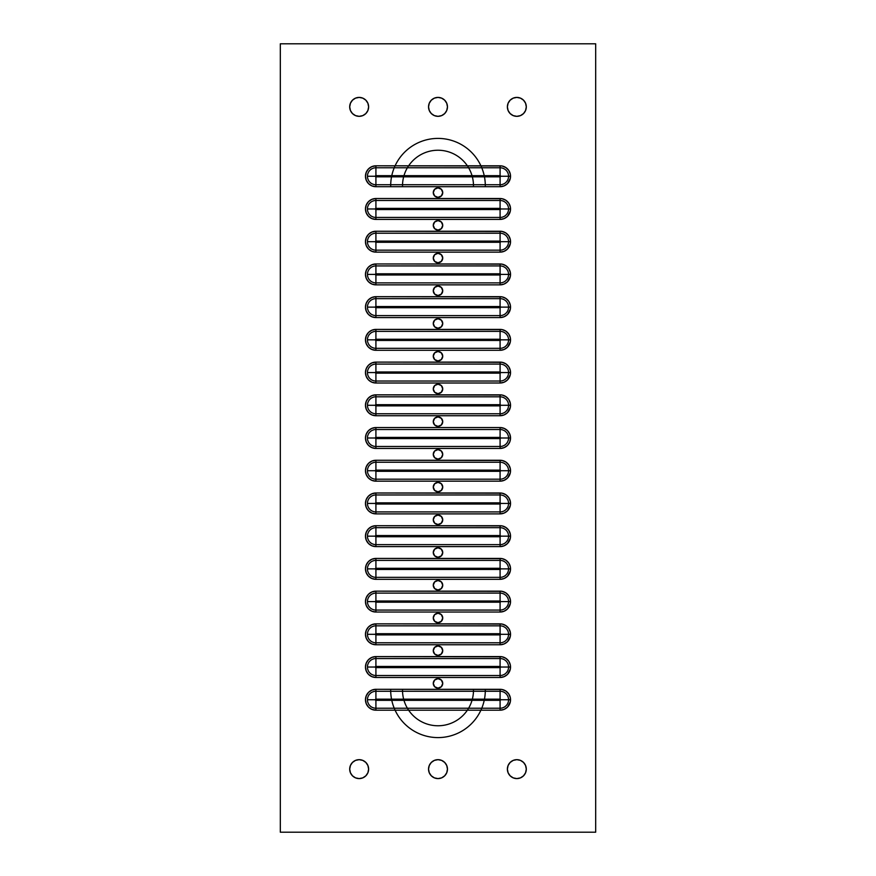 <?xml version="1.0" encoding="UTF-8"?>
<svg xmlns="http://www.w3.org/2000/svg" width="876" height="876" viewBox="0 0 876 876"><rect width="100%" height="100%" fill="white"/><g stroke="black" fill="none" stroke-linecap="round" stroke-linejoin="round"><path stroke-width="1.31" d="M447.461 769.128A9.461 9.461 0 0 1 438 778.589A9.461 9.461 0 0 1 428.539 769.128L429.262 765.504L431.31 762.438L434.376 760.39L438 759.667L441.624 760.39L444.69 762.438L446.738 765.504L447.461 769.128L446.738 772.752L444.69 775.818L441.624 777.866L438 778.589L434.376 777.866L431.31 775.818L429.262 772.752L428.539 769.128A9.461 9.461 0 0 1 438 759.667A9.461 9.461 0 0 1 447.461 769.128M526.301 769.128A9.461 9.461 0 0 1 516.84 778.589A9.461 9.461 0 0 1 507.379 769.128L508.102 765.504L510.15 762.438L513.216 760.39L516.84 759.667L520.464 760.39L523.53 762.438L525.578 765.504L526.301 769.128L525.578 772.752L523.53 775.818L520.464 777.866L516.84 778.589L513.216 777.866L510.15 775.818L508.102 772.752L507.379 769.128A9.461 9.461 0 0 1 516.84 759.667A9.461 9.461 0 0 1 526.301 769.128M368.621 106.872A9.461 9.461 0 0 1 359.16 116.333A9.461 9.461 0 0 1 349.699 106.872L350.422 103.248L352.47 100.182L355.536 98.134L359.16 97.411L362.784 98.134L365.85 100.182L367.898 103.248L368.621 106.872L367.898 110.496L365.85 113.562L362.784 115.61L359.16 116.333L355.536 115.61L352.47 113.562L350.422 110.496L349.699 106.872A9.461 9.461 0 0 1 359.16 97.411A9.461 9.461 0 0 1 368.621 106.872M447.461 106.872A9.461 9.461 0 0 1 438 116.333A9.461 9.461 0 0 1 428.539 106.872L429.262 103.248L431.31 100.182L434.376 98.134L438 97.411L441.624 98.134L444.69 100.182L446.738 103.248L447.461 106.872L446.738 110.496L444.69 113.562L441.624 115.61L438 116.333L434.376 115.61L431.31 113.562L429.262 110.496L428.539 106.872A9.461 9.461 0 0 1 438 97.411A9.461 9.461 0 0 1 447.461 106.872M526.301 106.872A9.461 9.461 0 0 1 516.84 116.333A9.461 9.461 0 0 1 507.379 106.872L508.102 103.248L510.15 100.182L513.216 98.134L516.84 97.411L520.464 98.134L523.53 100.182L525.578 103.248L526.301 106.872L525.578 110.496L523.53 113.562L520.464 115.61L516.84 116.333L513.216 115.61L510.15 113.562L508.102 110.496L507.379 106.872A9.461 9.461 0 0 1 516.84 97.411A9.461 9.461 0 0 1 526.301 106.872L526.115 105.021M368.621 769.128A9.461 9.461 0 0 1 359.16 778.589A9.461 9.461 0 0 1 349.699 769.128L350.422 765.504L352.47 762.438L355.536 760.39L359.16 759.667L362.784 760.39L365.85 762.438L367.898 765.504L368.621 769.128L367.898 772.752L365.85 775.818L362.784 777.866L359.16 778.589L355.536 777.866L352.47 775.818L350.422 772.752L349.699 769.128A9.461 9.461 0 0 1 359.16 759.667A9.461 9.461 0 0 1 368.621 769.128M442.73 192.611A4.73 4.73 0 0 1 438 197.341A4.73 4.73 0 0 1 433.27 192.611L434.66 189.271L438 187.88L441.34 189.271L442.73 192.611L441.34 195.95L438 197.341L434.66 195.95L433.27 192.611A4.73 4.73 0 0 1 438 187.88A4.73 4.73 0 0 1 442.73 192.611L442.369 190.804M442.73 225.329A4.73 4.73 0 0 1 438 230.059A4.73 4.73 0 0 1 433.27 225.329L434.66 221.989L438 220.599L441.34 221.989L442.73 225.329L441.34 228.669L438 230.059L434.66 228.669L433.27 225.329A4.73 4.73 0 0 1 438 220.599A4.73 4.73 0 0 1 442.73 225.329M442.73 258.048A4.73 4.73 0 0 1 438 262.778A4.73 4.73 0 0 1 433.27 258.048L434.66 254.708L438 253.317L441.34 254.708L442.73 258.048L441.34 261.387L438 262.778L434.66 261.387L433.27 258.048A4.73 4.73 0 0 1 438 253.317A4.73 4.73 0 0 1 442.73 258.048L442.369 256.241M442.73 290.766A4.73 4.73 0 0 1 438 295.497A4.73 4.73 0 0 1 433.27 290.766L434.66 287.427L438 286.036L441.34 287.427L442.73 290.766L441.34 294.106L438 295.497L434.66 294.106L433.27 290.766A4.73 4.73 0 0 1 438 286.036A4.73 4.73 0 0 1 442.73 290.766M442.73 323.485A4.73 4.73 0 0 1 438 328.215A4.73 4.73 0 0 1 433.27 323.485L434.66 320.145L438 318.755L441.34 320.145L442.73 323.485L441.34 326.825L438 328.215L434.66 326.825L433.27 323.485A4.73 4.73 0 0 1 438 318.755A4.73 4.73 0 0 1 442.73 323.485M442.73 356.204A4.73 4.73 0 0 1 438 360.934A4.73 4.73 0 0 1 433.27 356.204L434.66 352.864L438 351.473L441.34 352.864L442.73 356.204L441.34 359.543L438 360.934L434.66 359.543L433.27 356.204A4.73 4.73 0 0 1 438 351.473A4.73 4.73 0 0 1 442.73 356.204M442.73 388.922A4.73 4.73 0 0 1 438 393.652A4.73 4.73 0 0 1 433.27 388.922L434.66 385.582L438 384.192L441.34 385.582L442.73 388.922L441.34 392.262L438 393.652L434.66 392.262L433.27 388.922A4.73 4.73 0 0 1 438 384.192A4.73 4.73 0 0 1 442.73 388.922M442.73 421.641A4.73 4.73 0 0 1 438 426.371A4.73 4.73 0 0 1 433.27 421.641L434.66 418.301L438 416.91L441.34 418.301L442.73 421.641L441.34 424.98L438 426.371L434.66 424.98L433.27 421.641A4.73 4.73 0 0 1 438 416.91A4.73 4.73 0 0 1 442.73 421.641M442.73 454.359A4.73 4.73 0 0 1 438 459.09A4.73 4.73 0 0 1 433.27 454.359L434.66 451.02L438 449.629L441.34 451.02L442.73 454.359L441.34 457.699L438 459.09L434.66 457.699L433.27 454.359A4.73 4.73 0 0 1 438 449.629A4.73 4.73 0 0 1 442.73 454.359M442.73 487.078A4.73 4.73 0 0 1 438 491.808A4.73 4.73 0 0 1 433.27 487.078L434.66 483.738L438 482.347L441.34 483.738L442.73 487.078L441.34 490.418L438 491.808L434.66 490.418L433.27 487.078A4.73 4.73 0 0 1 438 482.347A4.73 4.73 0 0 1 442.73 487.078M442.73 519.796A4.73 4.73 0 0 1 438 524.527A4.73 4.73 0 0 1 433.27 519.796L434.66 516.457L438 515.066L441.34 516.457L442.73 519.796L441.34 523.136L438 524.527L434.66 523.136L433.27 519.796A4.73 4.73 0 0 1 438 515.066A4.73 4.73 0 0 1 442.73 519.796M442.73 552.515A4.73 4.73 0 0 1 438 557.245A4.73 4.73 0 0 1 433.27 552.515L434.66 549.175L438 547.785L441.34 549.175L442.73 552.515L441.34 555.855L438 557.245L434.66 555.855L433.27 552.515A4.73 4.73 0 0 1 438 547.785A4.73 4.73 0 0 1 442.73 552.515M442.73 585.234A4.73 4.73 0 0 1 438 589.964A4.73 4.73 0 0 1 433.27 585.234L434.66 581.894L438 580.503L441.34 581.894L442.73 585.234L441.34 588.573L438 589.964L434.66 588.573L433.27 585.234A4.73 4.73 0 0 1 438 580.503A4.73 4.73 0 0 1 442.73 585.234M442.73 617.952A4.73 4.73 0 0 1 438 622.683A4.73 4.73 0 0 1 433.27 617.952L434.66 614.613L438 613.222L441.34 614.613L442.73 617.952L441.34 621.292L438 622.683L434.66 621.292L433.27 617.952A4.73 4.73 0 0 1 438 613.222A4.73 4.73 0 0 1 442.73 617.952M442.73 650.671A4.73 4.73 0 0 1 438 655.401A4.73 4.73 0 0 1 433.27 650.671L434.66 647.331L438 645.94L441.34 647.331L442.73 650.671L441.34 654.011L438 655.401L434.66 654.011L433.27 650.671A4.73 4.73 0 0 1 438 645.94A4.73 4.73 0 0 1 442.73 650.671M442.73 683.389A4.73 4.73 0 0 1 438 688.12A4.73 4.73 0 0 1 433.27 683.389L434.66 680.05L438 678.659L441.34 680.05L442.73 683.389L441.34 686.729L438 688.12L434.66 686.729L433.27 683.389A4.73 4.73 0 0 1 438 678.659A4.73 4.73 0 0 1 442.73 683.389M500.087 167.776L500.087 165.805A10.446 10.446 0 0 1 510.533 176.251L500.678 176.251A0.591 0.591 0 0 1 500.087 176.843L500.087 184.726A8.475 8.475 0 0 0 508.562 176.251A8.475 8.475 0 0 1 500.087 184.726L500.087 176.843L500.678 176.251L500.087 175.66L375.913 175.66L375.913 167.776A8.475 8.475 0 0 0 367.438 176.251L375.322 176.251A0.591 0.591 0 0 1 375.913 175.66L375.322 176.251L375.913 176.843L500.087 176.843L375.913 176.843L375.913 184.726A8.475 8.475 0 0 1 367.438 176.251A8.475 8.475 0 0 1 375.913 167.776L375.913 175.66L500.087 175.66L500.087 167.776A8.475 8.475 0 0 1 508.562 176.251A8.475 8.475 0 0 0 500.087 167.776L375.913 167.776L375.913 165.805L502.123 166.002L505.89 167.568L508.77 170.448L510.336 174.214L510.336 178.288L507.478 183.642L504.083 185.898L500.087 186.697L375.913 186.697L371.917 185.898L368.522 183.642L366.267 180.248L365.467 176.251L366.267 172.254L368.522 168.86L371.917 166.604L375.913 165.805L375.913 167.776L500.087 167.776L500.087 175.66A0.591 0.591 0 0 1 500.678 176.251L510.533 176.251A10.446 10.446 0 0 1 500.087 186.697L500.087 184.726L500.087 186.697L375.913 186.697L375.913 184.726L500.087 184.726L375.913 184.726L375.913 176.843A0.591 0.591 0 0 1 375.322 176.251L367.438 176.251A8.475 8.475 0 0 0 375.913 184.726L375.913 186.697A10.446 10.446 0 0 1 365.467 176.251A10.446 10.446 0 0 1 375.913 165.805L500.087 165.805L500.087 167.776M500.087 200.494L500.087 198.524A10.446 10.446 0 0 1 510.533 208.97L500.678 208.97A0.591 0.591 0 0 1 500.087 209.561L500.087 217.445A8.475 8.475 0 0 0 508.562 208.97A8.475 8.475 0 0 1 500.087 217.445L500.087 209.561L500.678 208.97L500.087 208.379L375.913 208.379L375.913 200.494A8.475 8.475 0 0 0 367.438 208.97L375.322 208.97A0.591 0.591 0 0 1 375.913 208.379L375.322 208.97L375.913 209.561L500.087 209.561L375.913 209.561L375.913 217.445A8.475 8.475 0 0 1 367.438 208.97A8.475 8.475 0 0 1 375.913 200.494L375.913 208.379L500.087 208.379L500.087 200.494A8.475 8.475 0 0 1 508.562 208.97A8.475 8.475 0 0 0 500.087 200.494L375.913 200.494L375.913 198.524L502.123 198.721L505.89 200.286L508.77 203.166L510.336 206.933L510.336 211.006L507.478 216.361L504.083 218.617L500.087 219.416L375.913 219.416L371.917 218.617L368.522 216.361L366.267 212.967L365.467 208.97L366.267 204.973L368.522 201.579L371.917 199.323L375.913 198.524L375.913 200.494L500.087 200.494L500.087 208.379A0.591 0.591 0 0 1 500.678 208.97L510.533 208.97A10.446 10.446 0 0 1 500.087 219.416L500.087 217.445L500.087 219.416L375.913 219.416L375.913 217.445L500.087 217.445L375.913 217.445L375.913 209.561A0.591 0.591 0 0 1 375.322 208.97L367.438 208.97A8.475 8.475 0 0 0 375.913 217.445L375.913 219.416A10.446 10.446 0 0 1 365.467 208.97A10.446 10.446 0 0 1 375.913 198.524L500.087 198.524L500.087 200.494M500.087 233.213L500.087 231.242A10.446 10.446 0 0 1 510.533 241.688L500.678 241.688A0.591 0.591 0 0 1 500.087 242.28L500.087 250.164A8.475 8.475 0 0 0 508.562 241.688A8.475 8.475 0 0 1 500.087 250.164L500.087 242.28L500.678 241.688L500.087 241.097L375.913 241.097L375.913 233.213A8.475 8.475 0 0 0 367.438 241.688L375.322 241.688A0.591 0.591 0 0 1 375.913 241.097L375.322 241.688L375.913 242.28L500.087 242.28L375.913 242.28L375.913 250.164A8.475 8.475 0 0 1 367.438 241.688A8.475 8.475 0 0 1 375.913 233.213L375.913 241.097L500.087 241.097L500.087 233.213A8.475 8.475 0 0 1 508.562 241.688A8.475 8.475 0 0 0 500.087 233.213L375.913 233.213L375.913 231.242L502.123 231.439L505.89 233.005L508.77 235.885L510.336 239.652L510.336 243.725L507.478 249.08L504.083 251.335L500.087 252.135L375.913 252.135L371.917 251.335L368.522 249.08L366.267 245.685L365.467 241.688L366.267 237.692L368.522 234.297L371.917 232.041L375.913 231.242L375.913 233.213L500.087 233.213L500.087 241.097A0.591 0.591 0 0 1 500.678 241.688L510.533 241.688A10.446 10.446 0 0 1 500.087 252.135L500.087 250.164L500.087 252.135L375.913 252.135L375.913 250.164L500.087 250.164L375.913 250.164L375.913 242.28A0.591 0.591 0 0 1 375.322 241.688L367.438 241.688A8.475 8.475 0 0 0 375.913 250.164L375.913 252.135A10.446 10.446 0 0 1 365.467 241.688A10.446 10.446 0 0 1 375.913 231.242L500.087 231.242L500.087 233.213M500.087 265.932L500.087 263.961A10.446 10.446 0 0 1 510.533 274.407L500.678 274.407A0.591 0.591 0 0 1 500.087 274.998L500.087 282.882A8.475 8.475 0 0 0 508.562 274.407A8.475 8.475 0 0 1 500.087 282.882L500.087 274.998L500.678 274.407L500.087 273.816L375.913 273.816L375.913 265.932A8.475 8.475 0 0 0 367.438 274.407L375.322 274.407A0.591 0.591 0 0 1 375.913 273.816L375.322 274.407L375.913 274.998L500.087 274.998L375.913 274.998L375.913 282.882A8.475 8.475 0 0 1 367.438 274.407A8.475 8.475 0 0 1 375.913 265.932L375.913 273.816L500.087 273.816L500.087 265.932A8.475 8.475 0 0 1 508.562 274.407A8.475 8.475 0 0 0 500.087 265.932L375.913 265.932L375.913 263.961L502.123 264.158L505.89 265.724L508.77 268.603L510.336 272.37L510.336 276.444L507.478 281.798L504.083 284.054L500.087 284.853L375.913 284.853L371.917 284.054L368.522 281.798L366.267 278.404L365.467 274.407L366.267 270.41L368.522 267.016L371.917 264.76L375.913 263.961L375.913 265.932L500.087 265.932L500.087 273.816A0.591 0.591 0 0 1 500.678 274.407L510.533 274.407A10.446 10.446 0 0 1 500.087 284.853L500.087 282.882L500.087 284.853L375.913 284.853L375.913 282.882L500.087 282.882L375.913 282.882L375.913 274.998A0.591 0.591 0 0 1 375.322 274.407L367.438 274.407A8.475 8.475 0 0 0 375.913 282.882L375.913 284.853A10.446 10.446 0 0 1 365.467 274.407A10.446 10.446 0 0 1 375.913 263.961L500.087 263.961L500.087 265.932M500.087 298.65L500.087 296.679A10.446 10.446 0 0 1 510.533 307.126L500.678 307.126A0.591 0.591 0 0 1 500.087 307.717L500.087 315.601A8.475 8.475 0 0 0 508.562 307.126A8.475 8.475 0 0 1 500.087 315.601L500.087 307.717L500.678 307.126L500.087 306.534L375.913 306.534L375.913 298.65A8.475 8.475 0 0 0 367.438 307.126L375.322 307.126A0.591 0.591 0 0 1 375.913 306.534L375.322 307.126L375.913 307.717L500.087 307.717L375.913 307.717L375.913 315.601A8.475 8.475 0 0 1 367.438 307.126A8.475 8.475 0 0 1 375.913 298.65L375.913 306.534L500.087 306.534L500.087 298.65A8.475 8.475 0 0 1 508.562 307.126A8.475 8.475 0 0 0 500.087 298.65L375.913 298.65L375.913 296.679L502.123 296.876L505.89 298.442L508.77 301.322L510.336 305.089L510.336 309.162L507.478 314.517L504.083 316.773L500.087 317.572L375.913 317.572L371.917 316.773L368.522 314.517L366.267 311.122L365.467 307.126L366.267 303.129L368.522 299.734L371.917 297.479L375.913 296.679L375.913 298.65L500.087 298.65L500.087 306.534A0.591 0.591 0 0 1 500.678 307.126L510.533 307.126A10.446 10.446 0 0 1 500.087 317.572L500.087 315.601L500.087 317.572L375.913 317.572L375.913 315.601L500.087 315.601L375.913 315.601L375.913 307.717A0.591 0.591 0 0 1 375.322 307.126L367.438 307.126A8.475 8.475 0 0 0 375.913 315.601L375.913 317.572A10.446 10.446 0 0 1 365.467 307.126A10.446 10.446 0 0 1 375.913 296.679L500.087 296.679L500.087 298.65M500.087 331.369L500.087 329.398A10.446 10.446 0 0 1 510.533 339.844L500.678 339.844A0.591 0.591 0 0 1 500.087 340.435L500.087 348.32A8.475 8.475 0 0 0 508.562 339.844A8.475 8.475 0 0 1 500.087 348.32L500.087 340.435L500.678 339.844L500.087 339.253L375.913 339.253L375.913 331.369A8.475 8.475 0 0 0 367.438 339.844L375.322 339.844A0.591 0.591 0 0 1 375.913 339.253L375.322 339.844L375.913 340.435L500.087 340.435L375.913 340.435L375.913 348.32A8.475 8.475 0 0 1 367.438 339.844A8.475 8.475 0 0 1 375.913 331.369L375.913 339.253L500.087 339.253L500.087 331.369A8.475 8.475 0 0 1 508.562 339.844A8.475 8.475 0 0 0 500.087 331.369L375.913 331.369L375.913 329.398L502.123 329.595L505.89 331.161L508.77 334.041L510.336 337.808L510.336 341.881L507.478 347.235L504.083 349.491L500.087 350.29L375.913 350.29L371.917 349.491L368.522 347.235L366.267 343.841L365.467 339.844L366.267 335.847L368.522 332.453L371.917 330.197L375.913 329.398L375.913 331.369L500.087 331.369L500.087 339.253A0.591 0.591 0 0 1 500.678 339.844L510.533 339.844A10.446 10.446 0 0 1 500.087 350.29L500.087 348.32L500.087 350.29L375.913 350.29L375.913 348.32L500.087 348.32L375.913 348.32L375.913 340.435A0.591 0.591 0 0 1 375.322 339.844L367.438 339.844A8.475 8.475 0 0 0 375.913 348.32L375.913 350.29A10.446 10.446 0 0 1 365.467 339.844A10.446 10.446 0 0 1 375.913 329.398L500.087 329.398L500.087 331.369M500.087 364.087L500.087 362.116A10.446 10.446 0 0 1 510.533 372.563L500.678 372.563A0.591 0.591 0 0 1 500.087 373.154L500.087 381.038A8.475 8.475 0 0 0 508.562 372.563A8.475 8.475 0 0 1 500.087 381.038L500.087 373.154L500.678 372.563L500.087 371.971L375.913 371.971L375.913 364.087A8.475 8.475 0 0 0 367.438 372.563L375.322 372.563A0.591 0.591 0 0 1 375.913 371.971L375.322 372.563L375.913 373.154L500.087 373.154L375.913 373.154L375.913 381.038A8.475 8.475 0 0 1 367.438 372.563A8.475 8.475 0 0 1 375.913 364.087L375.913 371.971L500.087 371.971L500.087 364.087A8.475 8.475 0 0 1 508.562 372.563A8.475 8.475 0 0 0 500.087 364.087L375.913 364.087L375.913 362.116L502.123 362.314L505.89 363.879L508.77 366.759L510.336 370.526L510.336 374.6L507.478 379.954L504.083 382.21L500.087 383.009L375.913 383.009L371.917 382.21L368.522 379.954L366.267 376.56L365.467 372.563L366.267 368.566L368.522 365.172L371.917 362.916L375.913 362.116L375.913 364.087L500.087 364.087L500.087 371.971A0.591 0.591 0 0 1 500.678 372.563L510.533 372.563A10.446 10.446 0 0 1 500.087 383.009L500.087 381.038L500.087 383.009L375.913 383.009L375.913 381.038L500.087 381.038L375.913 381.038L375.913 373.154A0.591 0.591 0 0 1 375.322 372.563L367.438 372.563A8.475 8.475 0 0 0 375.913 381.038L375.913 383.009A10.446 10.446 0 0 1 365.467 372.563A10.446 10.446 0 0 1 375.913 362.116L500.087 362.116L500.087 364.087M500.087 396.806L500.087 394.835A10.446 10.446 0 0 1 510.533 405.281L500.678 405.281A0.591 0.591 0 0 1 500.087 405.873L500.087 413.757A8.475 8.475 0 0 0 508.562 405.281A8.475 8.475 0 0 1 500.087 413.757L500.087 405.873L500.678 405.281L500.087 404.69L375.913 404.69L375.913 396.806A8.475 8.475 0 0 0 367.438 405.281L375.322 405.281A0.591 0.591 0 0 1 375.913 404.69L375.322 405.281L375.913 405.873L500.087 405.873L375.913 405.873L375.913 413.757A8.475 8.475 0 0 1 367.438 405.281A8.475 8.475 0 0 1 375.913 396.806L375.913 404.69L500.087 404.69L500.087 396.806A8.475 8.475 0 0 1 508.562 405.281A8.475 8.475 0 0 0 500.087 396.806L375.913 396.806L375.913 394.835L502.123 395.032L505.89 396.598L508.77 399.478L510.336 403.245L510.336 407.318L507.478 412.673L504.083 414.928L500.087 415.728L375.913 415.728L371.917 414.928L368.522 412.673L366.267 409.278L365.467 405.281L366.267 401.285L368.522 397.89L371.917 395.634L375.913 394.835L375.913 396.806L500.087 396.806L500.087 404.69A0.591 0.591 0 0 1 500.678 405.281L510.533 405.281A10.446 10.446 0 0 1 500.087 415.728L500.087 413.757L500.087 415.728L375.913 415.728L375.913 413.757L500.087 413.757L375.913 413.757L375.913 405.873A0.591 0.591 0 0 1 375.322 405.281L367.438 405.281A8.475 8.475 0 0 0 375.913 413.757L375.913 415.728A10.446 10.446 0 0 1 365.467 405.281A10.446 10.446 0 0 1 375.913 394.835L500.087 394.835L500.087 396.806M500.087 691.273L500.087 689.303A10.446 10.446 0 0 1 510.533 699.749L500.678 699.749A0.591 0.591 0 0 1 500.087 700.34L500.087 708.224A8.475 8.475 0 0 0 508.562 699.749A8.475 8.475 0 0 1 500.087 708.224L500.087 700.34L500.678 699.749L500.087 699.158L375.913 699.158L375.913 691.273A8.475 8.475 0 0 0 367.438 699.749L375.322 699.749A0.591 0.591 0 0 1 375.913 699.158L375.322 699.749L375.913 700.34L500.087 700.34L375.913 700.34L375.913 708.224A8.475 8.475 0 0 1 367.438 699.749A8.475 8.475 0 0 1 375.913 691.273L375.913 699.158L500.087 699.158L500.087 691.273A8.475 8.475 0 0 1 508.562 699.749A8.475 8.475 0 0 0 500.087 691.273L375.913 691.273L375.913 689.303L502.123 689.5L505.89 691.065L508.77 693.945L510.336 697.712L510.336 701.785L507.478 707.14L504.083 709.396L500.087 710.195L375.913 710.195L371.917 709.396L368.522 707.14L366.267 703.746L365.467 699.749L366.267 695.752L368.522 692.358L371.917 690.102L375.913 689.303L375.913 691.273L500.087 691.273L500.087 699.158A0.591 0.591 0 0 1 500.678 699.749L510.533 699.749A10.446 10.446 0 0 1 500.087 710.195L500.087 708.224L500.087 710.195L375.913 710.195L375.913 708.224L500.087 708.224L375.913 708.224L375.913 700.34A0.591 0.591 0 0 1 375.322 699.749L367.438 699.749A8.475 8.475 0 0 0 375.913 708.224L375.913 710.195A10.446 10.446 0 0 1 365.467 699.749A10.446 10.446 0 0 1 375.913 689.303L500.087 689.303L500.087 691.273M500.087 658.555L500.087 656.584A10.446 10.446 0 0 1 510.533 667.03L500.678 667.03A0.591 0.591 0 0 1 500.087 667.622L500.087 675.505A8.475 8.475 0 0 0 508.562 667.03A8.475 8.475 0 0 1 500.087 675.505L500.087 667.622L500.678 667.03L500.087 666.439L375.913 666.439L375.913 658.555A8.475 8.475 0 0 0 367.438 667.03L375.322 667.03A0.591 0.591 0 0 1 375.913 666.439L375.322 667.03L375.913 667.622L500.087 667.622L375.913 667.622L375.913 675.505A8.475 8.475 0 0 1 367.438 667.03A8.475 8.475 0 0 1 375.913 658.555L375.913 666.439L500.087 666.439L500.087 658.555A8.475 8.475 0 0 1 508.562 667.03A8.475 8.475 0 0 0 500.087 658.555L375.913 658.555L375.913 656.584L502.123 656.781L505.89 658.347L508.77 661.227L510.336 664.993L510.336 669.067L507.478 674.421L504.083 676.677L500.087 677.476L375.913 677.476L371.917 676.677L368.522 674.421L366.267 671.027L365.467 667.03L366.267 663.033L368.522 659.639L371.917 657.383L375.913 656.584L375.913 658.555L500.087 658.555L500.087 666.439A0.591 0.591 0 0 1 500.678 667.03L510.533 667.03A10.446 10.446 0 0 1 500.087 677.476L500.087 675.505L500.087 677.476L375.913 677.476L375.913 675.505L500.087 675.505L375.913 675.505L375.913 667.622A0.591 0.591 0 0 1 375.322 667.03L367.438 667.03A8.475 8.475 0 0 0 375.913 675.505L375.913 677.476A10.446 10.446 0 0 1 365.467 667.03A10.446 10.446 0 0 1 375.913 656.584L500.087 656.584L500.087 658.555M500.087 625.836L500.087 623.865A10.446 10.446 0 0 1 510.533 634.312L500.678 634.312A0.591 0.591 0 0 1 500.087 634.903L500.087 642.787A8.475 8.475 0 0 0 508.562 634.312A8.475 8.475 0 0 1 500.087 642.787L500.087 634.903L500.678 634.312L500.087 633.72L375.913 633.72L375.913 625.836A8.475 8.475 0 0 0 367.438 634.312L375.322 634.312A0.591 0.591 0 0 1 375.913 633.72L375.322 634.312L375.913 634.903L500.087 634.903L375.913 634.903L375.913 642.787A8.475 8.475 0 0 1 367.438 634.312A8.475 8.475 0 0 1 375.913 625.836L375.913 633.72L500.087 633.72L500.087 625.836A8.475 8.475 0 0 1 508.562 634.312A8.475 8.475 0 0 0 500.087 625.836L375.913 625.836L375.913 623.865L502.123 624.062L505.89 625.628L508.77 628.508L510.336 632.275L510.336 636.348L507.478 641.703L504.083 643.959L500.087 644.758L375.913 644.758L371.917 643.959L368.522 641.703L366.267 638.308L365.467 634.312L366.267 630.315L368.522 626.92L371.917 624.665L375.913 623.865L375.913 625.836L500.087 625.836L500.087 633.72A0.591 0.591 0 0 1 500.678 634.312L510.533 634.312A10.446 10.446 0 0 1 500.087 644.758L500.087 642.787L500.087 644.758L375.913 644.758L375.913 642.787L500.087 642.787L375.913 642.787L375.913 634.903A0.591 0.591 0 0 1 375.322 634.312L367.438 634.312A8.475 8.475 0 0 0 375.913 642.787L375.913 644.758A10.446 10.446 0 0 1 365.467 634.312A10.446 10.446 0 0 1 375.913 623.865L500.087 623.865L500.087 625.836M500.087 593.118L500.087 591.147A10.446 10.446 0 0 1 510.533 601.593L500.678 601.593A0.591 0.591 0 0 1 500.087 602.184L500.087 610.068A8.475 8.475 0 0 0 508.562 601.593A8.475 8.475 0 0 1 500.087 610.068L500.087 602.184L500.678 601.593L500.087 601.002L375.913 601.002L375.913 593.118A8.475 8.475 0 0 0 367.438 601.593L375.322 601.593A0.591 0.591 0 0 1 375.913 601.002L375.322 601.593L375.913 602.184L500.087 602.184L375.913 602.184L375.913 610.068A8.475 8.475 0 0 1 367.438 601.593A8.475 8.475 0 0 1 375.913 593.118L375.913 601.002L500.087 601.002L500.087 593.118A8.475 8.475 0 0 1 508.562 601.593A8.475 8.475 0 0 0 500.087 593.118L375.913 593.118L375.913 591.147L502.123 591.344L505.89 592.91L508.77 595.789L510.336 599.556L510.336 603.63L507.478 608.984L504.083 611.24L500.087 612.039L375.913 612.039L371.917 611.24L368.522 608.984L366.267 605.59L365.467 601.593L366.267 597.596L368.522 594.202L371.917 591.946L375.913 591.147L375.913 593.118L500.087 593.118L500.087 601.002A0.591 0.591 0 0 1 500.678 601.593L510.533 601.593A10.446 10.446 0 0 1 500.087 612.039L500.087 610.068L500.087 612.039L375.913 612.039L375.913 610.068L500.087 610.068L375.913 610.068L375.913 602.184A0.591 0.591 0 0 1 375.322 601.593L367.438 601.593A8.475 8.475 0 0 0 375.913 610.068L375.913 612.039A10.446 10.446 0 0 1 365.467 601.593A10.446 10.446 0 0 1 375.913 591.147L500.087 591.147L500.087 593.118M500.087 560.399L500.087 558.428A10.446 10.446 0 0 1 510.533 568.874L500.678 568.874A0.591 0.591 0 0 1 500.087 569.466L500.087 577.35A8.475 8.475 0 0 0 508.562 568.874A8.475 8.475 0 0 1 500.087 577.35L500.087 569.466L500.678 568.874L500.087 568.283L375.913 568.283L375.913 560.399A8.475 8.475 0 0 0 367.438 568.874L375.322 568.874A0.591 0.591 0 0 1 375.913 568.283L375.322 568.874L375.913 569.466L500.087 569.466L375.913 569.466L375.913 577.35A8.475 8.475 0 0 1 367.438 568.874A8.475 8.475 0 0 1 375.913 560.399L375.913 568.283L500.087 568.283L500.087 560.399A8.475 8.475 0 0 1 508.562 568.874A8.475 8.475 0 0 0 500.087 560.399L375.913 560.399L375.913 558.428L502.123 558.625L505.89 560.191L508.77 563.071L510.336 566.838L510.336 570.911L507.478 576.266L504.083 578.521L500.087 579.321L375.913 579.321L371.917 578.521L368.522 576.266L366.267 572.871L365.467 568.874L366.267 564.878L368.522 561.483L371.917 559.227L375.913 558.428L375.913 560.399L500.087 560.399L500.087 568.283A0.591 0.591 0 0 1 500.678 568.874L510.533 568.874A10.446 10.446 0 0 1 500.087 579.321L500.087 577.35L500.087 579.321L375.913 579.321L375.913 577.35L500.087 577.35L375.913 577.35L375.913 569.466A0.591 0.591 0 0 1 375.322 568.874L367.438 568.874A8.475 8.475 0 0 0 375.913 577.35L375.913 579.321A10.446 10.446 0 0 1 365.467 568.874A10.446 10.446 0 0 1 375.913 558.428L500.087 558.428L500.087 560.399M500.087 527.68L500.087 525.71A10.446 10.446 0 0 1 510.533 536.156L500.678 536.156A0.591 0.591 0 0 1 500.087 536.747L500.087 544.631A8.475 8.475 0 0 0 508.562 536.156A8.475 8.475 0 0 1 500.087 544.631L500.087 536.747L500.678 536.156L500.087 535.565L375.913 535.565L375.913 527.68A8.475 8.475 0 0 0 367.438 536.156L375.322 536.156A0.591 0.591 0 0 1 375.913 535.565L375.322 536.156L375.913 536.747L500.087 536.747L375.913 536.747L375.913 544.631A8.475 8.475 0 0 1 367.438 536.156A8.475 8.475 0 0 1 375.913 527.68L375.913 535.565L500.087 535.565L500.087 527.68A8.475 8.475 0 0 1 508.562 536.156A8.475 8.475 0 0 0 500.087 527.68L375.913 527.68L375.913 525.71L502.123 525.907L505.89 527.472L508.77 530.352L510.336 534.119L510.336 538.192L507.478 543.547L504.083 545.803L500.087 546.602L375.913 546.602L371.917 545.803L368.522 543.547L366.267 540.153L365.467 536.156L366.267 532.159L368.522 528.765L371.917 526.509L375.913 525.71L375.913 527.68L500.087 527.68L500.087 535.565A0.591 0.591 0 0 1 500.678 536.156L510.533 536.156A10.446 10.446 0 0 1 500.087 546.602L500.087 544.631L500.087 546.602L375.913 546.602L375.913 544.631L500.087 544.631L375.913 544.631L375.913 536.747A0.591 0.591 0 0 1 375.322 536.156L367.438 536.156A8.475 8.475 0 0 0 375.913 544.631L375.913 546.602A10.446 10.446 0 0 1 365.467 536.156A10.446 10.446 0 0 1 375.913 525.71L500.087 525.71L500.087 527.68M500.087 494.962L500.087 492.991A10.446 10.446 0 0 1 510.533 503.437L500.678 503.437A0.591 0.591 0 0 1 500.087 504.029L500.087 511.912A8.475 8.475 0 0 0 508.562 503.437A8.475 8.475 0 0 1 500.087 511.912L500.087 504.029L500.678 503.437L500.087 502.846L375.913 502.846L375.913 494.962A8.475 8.475 0 0 0 367.438 503.437L375.322 503.437A0.591 0.591 0 0 1 375.913 502.846L375.322 503.437L375.913 504.029L500.087 504.029L375.913 504.029L375.913 511.912A8.475 8.475 0 0 1 367.438 503.437A8.475 8.475 0 0 1 375.913 494.962L375.913 502.846L500.087 502.846L500.087 494.962A8.475 8.475 0 0 1 508.562 503.437A8.475 8.475 0 0 0 500.087 494.962L375.913 494.962L375.913 492.991L502.123 493.188L505.89 494.754L508.77 497.634L510.336 501.4L510.336 505.474L507.478 510.828L504.083 513.084L500.087 513.884L375.913 513.884L371.917 513.084L368.522 510.828L366.267 507.434L365.467 503.437L366.267 499.44L368.522 496.046L371.917 493.79L375.913 492.991L375.913 494.962L500.087 494.962L500.087 502.846A0.591 0.591 0 0 1 500.678 503.437L510.533 503.437A10.446 10.446 0 0 1 500.087 513.884L500.087 511.912L500.087 513.884L375.913 513.884L375.913 511.912L500.087 511.912L375.913 511.912L375.913 504.029A0.591 0.591 0 0 1 375.322 503.437L367.438 503.437A8.475 8.475 0 0 0 375.913 511.912L375.913 513.884A10.446 10.446 0 0 1 365.467 503.437A10.446 10.446 0 0 1 375.913 492.991L500.087 492.991L500.087 494.962M500.087 462.243L500.087 460.272A10.446 10.446 0 0 1 510.533 470.719L500.678 470.719A0.591 0.591 0 0 1 500.087 471.31L500.087 479.194A8.475 8.475 0 0 0 508.562 470.719A8.475 8.475 0 0 1 500.087 479.194L500.087 471.31L500.678 470.719L500.087 470.127L375.913 470.127L375.913 462.243A8.475 8.475 0 0 0 367.438 470.719L375.322 470.719A0.591 0.591 0 0 1 375.913 470.127L375.322 470.719L375.913 471.31L500.087 471.31L375.913 471.31L375.913 479.194A8.475 8.475 0 0 1 367.438 470.719A8.475 8.475 0 0 1 375.913 462.243L375.913 470.127L500.087 470.127L500.087 462.243A8.475 8.475 0 0 1 508.562 470.719A8.475 8.475 0 0 0 500.087 462.243L375.913 462.243L375.913 460.272L502.123 460.469L505.89 462.035L508.77 464.915L510.336 468.682L510.336 472.755L507.478 478.11L504.083 480.366L500.087 481.165L375.913 481.165L371.917 480.366L368.522 478.11L366.267 474.715L365.467 470.719L366.267 466.722L368.522 463.327L371.917 461.072L375.913 460.272L375.913 462.243L500.087 462.243L500.087 470.127A0.591 0.591 0 0 1 500.678 470.719L510.533 470.719A10.446 10.446 0 0 1 500.087 481.165L500.087 479.194L500.087 481.165L375.913 481.165L375.913 479.194L500.087 479.194L375.913 479.194L375.913 471.31A0.591 0.591 0 0 1 375.322 470.719L367.438 470.719A8.475 8.475 0 0 0 375.913 479.194L375.913 481.165A10.446 10.446 0 0 1 365.467 470.719A10.446 10.446 0 0 1 375.913 460.272L500.087 460.272L500.087 462.243M375.913 429.525A8.475 8.475 0 0 0 367.438 438L375.322 438A0.591 0.591 0 0 1 375.913 437.409L375.913 427.554L500.087 427.554A10.446 10.446 0 0 1 510.533 438L500.678 438A0.591 0.591 0 0 1 500.087 438.591L500.087 446.475A8.475 8.475 0 0 0 508.562 438A8.475 8.475 0 0 1 500.087 446.475L500.087 448.446L375.913 448.446L371.917 447.647L368.522 445.391L366.267 441.997L365.467 438L366.267 434.003L368.522 430.609L371.917 428.353L375.913 427.554L375.913 437.409L375.322 438L375.913 438.591L500.087 438.591L500.678 438L500.087 437.409L375.913 437.409L500.087 437.409A0.591 0.591 0 0 1 500.678 438L510.533 438L509.733 441.997L507.478 445.391L504.083 447.647L500.087 448.446L375.913 448.446L375.913 446.475A8.475 8.475 0 0 1 367.438 438A8.475 8.475 0 0 1 375.913 429.525L500.087 429.525L500.087 427.554L504.083 428.353L507.478 430.609L509.733 434.003L510.533 438A10.446 10.446 0 0 1 500.087 448.446L500.087 438.591L375.913 438.591L375.913 446.475L500.087 446.475L375.913 446.475L375.913 448.446A10.446 10.446 0 0 1 365.467 438A10.446 10.446 0 0 1 375.913 427.554L500.087 427.554L500.087 429.525A8.475 8.475 0 0 1 508.562 438A8.475 8.475 0 0 0 500.087 429.525L500.087 437.409L500.087 429.525L375.913 429.525M280.32 43.8L280.32 832.2L595.68 832.2L595.68 43.8L280.32 43.8L595.68 43.8L595.68 832.2L280.32 832.2L280.32 43.8M433.631 619.759L433.27 617.952M433.631 685.196L433.27 683.389M441.624 777.866L439.851 778.403M432.744 761.266L434.376 760.39M436.149 759.853L438 759.667M520.464 777.866L518.691 778.403M511.584 761.266L513.216 760.39M514.989 759.853L516.84 759.667M364.416 114.734L362.784 115.61M361.011 116.147L359.16 116.333M355.536 98.134L357.309 97.597M443.256 114.734L441.624 115.61M439.851 116.147L438 116.333M434.376 98.134L436.149 97.597M522.096 114.734L520.464 115.61M518.691 116.147L516.84 116.333M513.216 98.134L514.989 97.597M362.784 777.866L361.011 778.403M349.885 770.979L349.699 769.128M353.904 761.266L355.536 760.39M357.309 759.853L359.16 759.667M473.478 185.712A35.478 35.478 0 0 0 438 150.234A35.478 35.478 0 0 0 402.522 185.712M402.522 690.288A35.478 35.478 0 0 0 438 725.766A35.478 35.478 0 0 0 473.478 690.288M390.696 185.712A47.304 47.304 0 0 1 438 138.408A47.304 47.304 0 0 1 485.304 185.712M485.304 690.288A47.304 47.304 0 0 1 438 737.592A47.304 47.304 0 0 1 390.696 690.288M375.322 438L367.438 438A8.475 8.475 0 0 0 375.913 446.475L375.913 438.591A0.591 0.591 0 0 1 375.322 438"/></g></svg>
